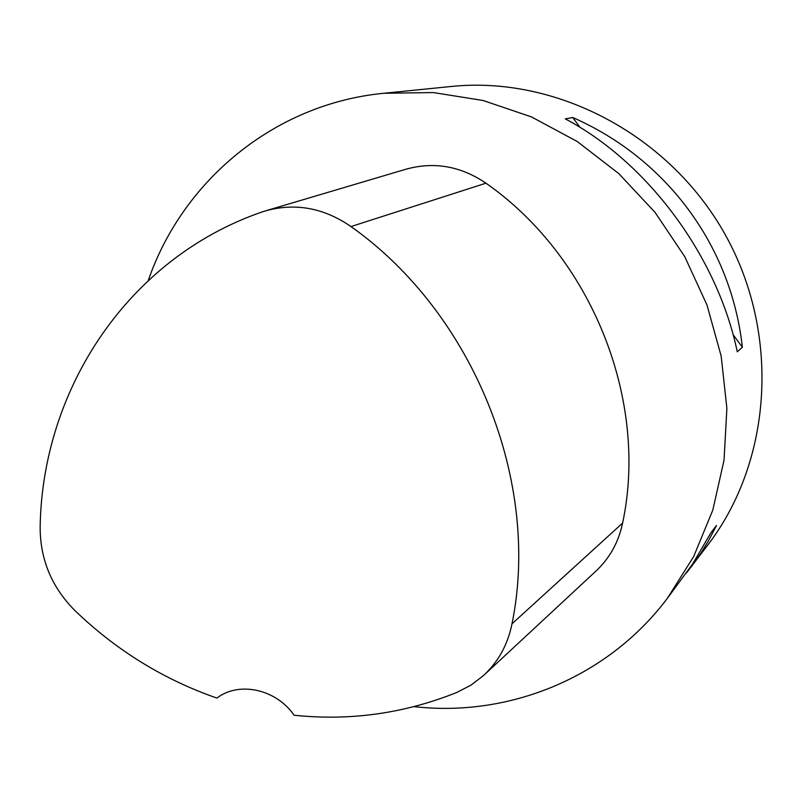 <?xml version="1.0" encoding="UTF-8"?>
<svg xmlns="http://www.w3.org/2000/svg" width="803" height="803" viewBox="0 0 803 803"><rect width="100%" height="100%" fill="white"/><g stroke="black" fill="none" stroke-linecap="round" stroke-linejoin="round"><path stroke-width="1.2" d="M148.294 280.428C182.773 180.314 274.817 103.677 383.954 93.258L433.429 92.576L483.095 100.495L531.506 116.917L577.206 141.499L618.812 173.619L655.027 212.363L684.728 256.609L706.991 305.02L721.174 356.12L726.886 408.366L724.035 460.189L712.813 510.066L693.672 556.559L667.293 598.426C607.7 677.622 509.062 717.491 414.087 706.63M266.817 210.476L405.334 169.403C433.63 161.343 460.5 165.94 485.945 183.184C591.771 256.92 648.854 400.306 622.606 523.074C618.541 542.437 609.457 558.617 595.354 571.636L484.761 674.39M383.954 93.258L451.125 86.483C556.389 75.562 669.24 134.723 724.898 234.074C780.657 333.375 772.295 460.52 708.095 544.635L686.565 572.81M742.373 347.227L737.264 351.814C717.48 256.478 647.77 162.447 565.282 118.874L572.73 117.519C666.49 158.603 731.131 245.658 742.373 347.227L733.049 334.59M667.293 598.426L692.738 563.836L711.097 532.499L716.477 525.513L708.517 540.75L701.36 552.494L691.453 566.577M580.037 127.406L572.73 117.519M216.9 698.078C163.541 679.529 116.134 650.279 74.679 610.34C51.623 587.033 40.11 559.269 40.15 527.039C42.278 388.772 128.269 258.385 261.326 212.223L264.729 211.099C294.842 202.527 323.599 207.676 351.001 226.556C473.68 313.341 541.162 481.68 512.003 623.801C507.827 644.628 498.241 661.953 483.265 675.775L470.769 685.27L456.817 692.447C404.3 713.506 350.078 721.104 294.149 715.232C276.061 689.054 238.983 681.044 216.9 698.078M351.001 226.556L485.945 183.184M512.003 623.801L622.606 523.074"/></g></svg>
